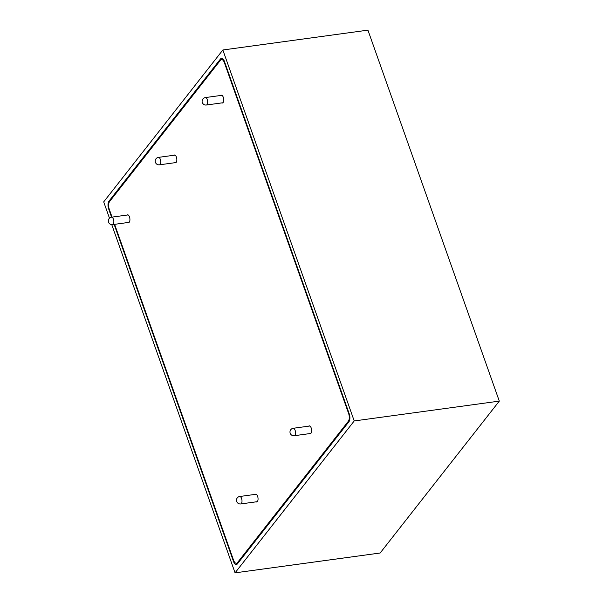 <?xml version="1.0" encoding="UTF-8"?>
<svg xmlns="http://www.w3.org/2000/svg" width="603" height="603" viewBox="0 0 603 603"><rect width="100%" height="100%" fill="white"/><g stroke="black" fill="none" stroke-linecap="round" stroke-linejoin="round"><path stroke-width="0.9" d="M114.148 224.406L233.497 561.446A5.819 2.691 -97.8 0 0 236.399 564.521A5.819 2.691 -97.8 0 0 237.416 563.865L348.949 421.685A5.819 2.691 -97.8 0 0 349.243 413.884L224.422 61.385A5.819 2.691 -97.8 0 0 221.52 58.318A5.819 2.691 -97.8 0 0 220.502 58.966L108.97 201.146A5.819 2.691 -97.8 0 0 108.668 208.947L111.585 217.178M354.217 420.947L222.854 49.989L367.936 30.15L499.299 401.116L354.217 420.947L235.064 572.85L111.759 224.648M109.467 218.173L103.701 201.884L222.854 49.989M499.299 401.116L380.146 553.011L235.064 572.85M256.071 501.847A3.942 1.824 -97.8 0 0 256.705 501.982A3.942 1.824 -97.8 0 0 257.398 501.545A3.942 1.824 -97.8 0 0 257.828 497.023A3.942 1.824 -97.8 0 0 255.642 494.174A3.942 1.824 -97.8 0 0 255.167 494.392M309.776 433.595A3.942 1.824 -97.8 0 0 310.289 433.678A3.942 1.824 -97.8 0 0 310.982 433.233A3.942 1.824 -97.8 0 0 311.412 428.71A3.942 1.824 -97.8 0 0 309.226 425.861A3.942 1.824 -97.8 0 0 308.653 426.17M128.002 222.507A3.942 1.824 -97.8 0 0 128.575 222.62A3.942 1.824 -97.8 0 0 129.268 222.175A3.942 1.824 -97.8 0 0 129.698 217.66A3.942 1.824 -97.8 0 0 127.504 214.811A3.942 1.824 -97.8 0 0 126.984 215.075M174.908 162.704A3.942 1.824 -97.8 0 0 175.488 162.818A3.942 1.824 -97.8 0 0 176.182 162.373A3.942 1.824 -97.8 0 0 176.611 157.85A3.942 1.824 -97.8 0 0 174.418 155.009A3.942 1.824 -97.8 0 0 173.89 155.265M221.821 102.902A3.942 1.824 -97.8 0 0 222.401 103.007A3.942 1.824 -97.8 0 0 223.087 102.57A3.942 1.824 -97.8 0 0 223.517 98.048A3.942 1.824 -97.8 0 0 221.331 95.199A3.942 1.824 -97.8 0 0 220.804 95.462M114.615 224.339L233.549 560.187A5.819 2.691 -97.8 0 0 236.444 563.262A5.819 2.691 -97.8 0 0 237.469 562.607L348.315 421.301A5.819 2.691 -97.8 0 0 348.617 413.5L224.369 62.644A5.819 2.691 -97.8 0 0 221.474 59.576A5.819 2.691 -97.8 0 0 220.449 60.225L109.603 201.538A5.819 2.691 -97.8 0 0 109.301 209.339L112.06 217.11M234.062 561.37L233.497 561.446M109.151 208.879L108.668 208.947M110.025 201.003L108.97 201.146M222.68 58.672L220.502 58.966M309.859 426.004L293.224 428.281A3.754 1.734 82.2 0 1 294.701 429.396A3.754 1.734 82.2 0 1 295.236 434.665A3.754 1.734 82.2 0 1 294.241 435.72L310.764 433.459M128.085 214.924L111.54 217.186A3.754 1.734 82.2 0 1 112.03 217.261A3.754 1.734 82.2 0 1 113.846 221.693A3.754 1.734 82.2 0 1 112.557 224.618L129.102 222.356M174.998 155.114L158.453 157.375A3.754 1.734 82.2 0 1 160.413 159.637A3.754 1.734 82.2 0 1 160.014 164.529A3.754 1.734 82.2 0 1 159.471 164.815L176.016 162.554M205.043 97.686A3.754 1.734 82.2 0 1 205.367 97.573A3.754 1.734 82.2 0 1 207.462 100.347A3.754 1.734 82.2 0 1 206.701 104.892A3.754 1.734 82.2 0 1 206.384 105.012L222.922 102.751M256.154 494.256L239.708 496.503A3.754 1.734 82.2 0 1 240.966 497.271A3.754 1.734 82.2 0 1 241.841 502.495A3.754 1.734 82.2 0 1 240.725 503.942L257.277 501.681M224.844 62.584L224.369 62.644M349.084 413.432L348.617 413.5M349.273 421.165L348.315 421.301M238.517 562.463L237.469 562.607M293.224 428.281A3.754 3.754 0 0 0 290.216 430.685A3.754 3.754 0 0 0 294.241 435.72M111.54 217.186A3.754 3.754 0 0 0 110.53 224.331A3.754 3.754 0 0 0 112.557 224.618M158.453 157.375A3.754 3.754 0 0 0 155.604 162.772A3.754 3.754 0 0 0 159.471 164.815M206.384 105.012A3.754 3.754 0 0 1 203.95 98.063A3.754 3.754 0 0 1 205.367 97.573L221.904 95.312M239.708 496.503A3.754 3.754 0 0 0 236.58 499.299A3.754 3.754 0 0 0 240.725 503.942M223.336 59.32L221.474 59.576M238.064 563.044L236.444 563.262"/></g></svg>
